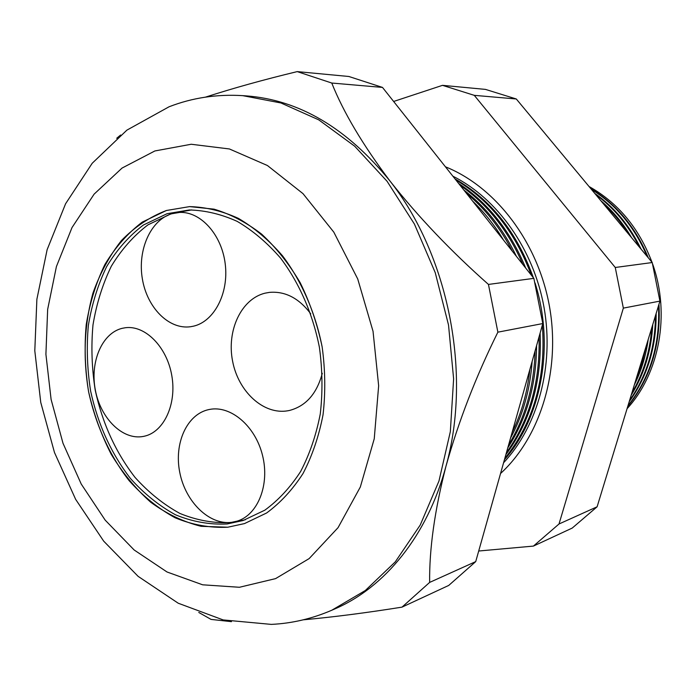 <?xml version="1.0" encoding="UTF-8"?>
<svg xmlns="http://www.w3.org/2000/svg" width="696" height="696" viewBox="0 0 696 696"><rect width="100%" height="100%" fill="white"/><g stroke="black" fill="none" stroke-linecap="round" stroke-linejoin="round"><path stroke-width="1.04" d="M143.019 436.488L144.168 436.253C163.821 432.19 176.941 404.202 171.781 375.501C166.883 346.747 145.046 324.901 125.184 327.764L122.148 328.329C101.912 333.21 89.819 362.111 95.378 390.238C100.659 418.435 122.531 440.22 143.019 436.488M193.462 326.18C214.055 321.569 228.897 293.477 225.252 264.149C221.841 234.796 200.752 211.393 179.638 212.419L171.668 213.768C150.501 220.188 137.425 250.108 142.349 278.791C147.004 307.536 168.763 329.765 190.486 326.737L193.462 326.18M310.755 313.809C299.01 298.227 285.273 291.076 269.517 292.372L265.063 293.164C241.138 298.958 226.505 330.696 232.603 361.207C238.363 391.796 263.723 415.147 287.97 410.753L289.649 410.414C305.97 406.038 316.845 393.666 322.291 373.291M231.49 522.357L237.214 521.121C257.938 514.849 269.944 484.599 262.505 455.332C255.336 425.995 230.707 405.194 209.592 409.431L208.87 409.57C186.893 414.12 173.817 443.422 179.794 472.567C185.467 501.764 209.105 525.115 231.49 522.357M227.148 523.975L243.104 520.512L264.854 510.168C278.444 500.224 290.363 487.339 300.611 471.523C309.633 454.236 316.193 435.043 320.273 413.929C322.787 392.126 322.492 369.941 319.412 347.382C312.826 313.887 299.271 282.889 280.54 258.068C267.247 242.774 252.805 230.55 237.214 221.389C221.293 214.168 205.337 210.366 189.356 209.966L167.023 213.715L143.359 225.043C129.004 235.996 116.763 249.855 106.653 266.62C97.936 284.673 91.837 304.3 88.349 325.51C86.408 347.2 87.174 369.063 90.628 391.082C97.875 424.282 111.142 453.409 130.448 478.483C144.046 493.655 159.053 505.748 175.47 514.779C192.418 521.756 209.644 524.819 227.148 523.975M191.644 209.914L171.625 213.541L147.987 224.834C133.641 235.744 121.417 249.56 111.299 266.255C102.59 284.246 96.483 303.804 92.986 324.936C91.037 346.547 91.794 368.332 95.239 390.273C102.46 423.342 115.701 452.365 134.972 477.325C148.553 492.437 163.534 504.478 179.925 513.457C196.846 520.399 214.046 523.444 231.533 522.583L245.279 519.79M166.396 210.496L142.262 222.102C127.62 233.308 115.153 247.471 104.844 264.584C95.97 283.011 89.767 303.038 86.217 324.658C84.251 346.782 85.025 369.071 88.557 391.526C95.717 424.804 109.672 455.636 129.125 480.658C142.993 496.144 158.288 508.506 175.035 517.737C192.322 524.888 209.896 528.047 227.775 527.22L244.479 523.592L266.62 512.987C280.453 502.817 292.59 489.662 303.021 473.524C312.208 455.889 318.881 436.305 323.04 414.781C325.589 392.535 325.293 369.915 322.144 346.904C317.376 324.179 310.051 302.777 300.176 282.689C289.023 263.81 276.164 247.611 261.583 234.091C246.332 222.389 230.48 214.081 214.037 209.157L189.617 206.608L166.396 210.496L189.617 206.608C205.912 207.06 222.163 210.975 238.38 218.37C254.266 227.722 268.987 240.207 282.524 255.815C301.62 281.14 315.436 312.748 322.144 346.904C325.293 369.915 325.589 392.535 323.04 414.781C318.881 436.305 312.208 455.889 303.021 473.524C292.59 489.662 280.453 502.817 266.62 512.987L244.479 523.592L227.775 527.22L201.118 526.315C183.405 521.896 166.596 513.865 150.693 502.207C135.642 488.757 122.461 472.758 111.16 454.201C101.146 434.556 93.612 413.659 88.557 391.526C82.85 357.344 84.32 324.536 92.968 293.086C99.998 273.258 109.498 255.736 121.469 240.503C134.702 226.966 149.675 216.961 166.396 210.496M500.546 473.506C540.479 436.949 560.976 370.429 549.414 306.118C537.825 241.808 495.482 186.859 445.423 166.796M591.426 189.382C616.117 204.789 634.674 227.114 647.08 256.345M658.468 305.857C660.226 344.694 650.064 377.954 628.001 405.629M629.201 401.688C647.367 376.597 656.345 347.173 656.154 313.444M641.147 249.203C629.871 225.826 614.394 207.199 594.706 193.331M595.837 194.689C613.976 207.965 628.453 225.382 639.259 246.932M655.441 315.767C655.232 347.939 646.619 376.144 629.602 400.4M631.194 395.189C644.165 374.352 651.36 350.793 652.778 324.493M631.672 237.797C623.216 223.39 612.95 211.036 600.874 200.744M603.449 203.841C612.863 212.445 621.11 222.372 628.192 233.621M651.717 327.981C649.951 351.932 643.339 373.587 631.872 392.944M634.343 384.871C641.312 370.837 645.94 355.691 648.22 339.422M646.175 346.112L642.017 363.329L635.935 379.633M455.932 180.064C490.149 200.457 515.275 232.151 531.309 275.146M542.341 325.197C546.169 378.198 533.658 422.594 504.809 458.386M505.87 454.627C530.7 421.21 542.114 380.695 540.113 333.088M525.689 268.056C510.429 231.029 488.087 202.84 458.664 183.5M460.126 185.345C487.226 204.024 508.158 230.428 522.905 264.55M539.035 336.934C540.253 381.921 529.378 420.497 506.418 452.661M507.767 447.876C526.681 418.766 536.277 384.697 536.572 345.668M516.423 256.372C503.165 228.888 485.643 206.773 463.832 190.025M466.39 193.244C484.955 208.504 500.276 227.836 512.36 251.247M535.093 350.923C534.067 386.367 525.254 417.652 508.645 444.788M510.516 438.132C522.879 415.303 530.091 389.708 532.153 361.346M503.495 240.059C494.647 225.243 484.346 212.254 472.601 201.092M480.24 210.723L494.151 228.271M529.882 369.411C527.403 392.3 521.478 413.337 512.099 432.512M515.779 419.462L525.193 386.054M231.455 621.659L211.071 619.414L198.786 612.454M205.529 97.118C232.951 88.253 263.514 79.744 297.227 71.61L348.87 76.49L382.495 87.418L533.858 278.356L542.802 323.553L475.725 561.602L448.746 585.423L402.001 607.138C365.939 612.889 333.045 617.108 303.308 619.814M475.725 561.602L429.65 582.404L402.001 607.138M542.802 323.553L497.875 332.166C475.925 376.475 458.612 421.184 445.953 466.303C434.661 510.377 429.223 549.074 429.65 582.404M533.858 278.356L488.453 284.429L497.875 332.166M382.495 87.418L331.757 83.033C343.389 112.221 362.764 144.838 389.873 180.882C418.061 216.682 450.921 251.195 488.453 284.429M297.227 71.61L331.757 83.033M116.711 138.269L120.634 135.007M442.499 85.338L485.46 89.392L516.293 98.98L652.23 262.54L659.921 301.107L597.107 506.792L572.242 528.055L533.423 546.09L559.01 523.992L623.346 308.119L615.264 267.481L474.272 95.343L442.499 85.338L393.631 101.468M627.07 408.683C659.451 373.491 670.553 314.131 652.63 264.019M652.013 262.279C638.998 228.053 618.005 202.788 589.025 186.493M627.757 406.421C650.699 378.233 661.104 344.163 658.964 304.23M648.324 257.842C635.735 227.366 616.552 204.293 590.8 188.625M445.953 466.303C427.396 535.833 384.627 587.607 334.828 608.913L331.775 610.244L365.296 590.521L395.267 561.881L420.254 524.993L438.967 481.032L450.338 431.633L453.618 378.85L448.528 325.032L435.235 272.632L414.398 224.025L387.098 181.317L354.69 146.204L318.759 119.86L280.914 102.965L242.704 95.648L246.036 95.874C299.071 99.754 347.017 128.09 389.873 180.882C448.502 254.849 472.027 373.83 445.953 466.303M478.709 551.014L533.423 546.09M452.878 176.201C497.449 198.482 533.719 249.412 544.081 307.675C554.355 365.965 537.79 426.378 503.582 462.753M504.443 459.691C541.566 417.739 554.964 345.555 535.05 282.959M533.362 277.739C517.128 232.534 491.011 199.587 455.01 178.898M516.293 98.98L474.272 95.343M652.23 262.54L615.264 267.481M659.921 301.107L623.346 308.119M597.107 506.792L559.01 523.992M154.86 150.962L122.052 168.067L94.117 194.141L72.019 227.557L56.411 266.568L47.659 309.389L45.91 354.264L51.104 399.452L63.005 443.274L81.232 484.051L105.2 520.156L134.137 549.971L167.031 571.99L202.64 584.805L239.415 587.276L275.581 578.62L309.155 558.592L338.065 527.646L360.328 487.009L374.248 438.767L378.65 385.749L373.039 331.305L357.735 278.983L333.81 232.142L302.995 193.636L267.421 165.518L229.41 148.961L191.209 144.255L154.86 150.962M331.775 610.244C312.139 618.701 291.989 623.416 271.327 624.39L223.155 619.927L178.211 603.215L138.104 576.34L103.704 541.157L75.647 499.354L54.497 452.557L40.76 402.453L34.8 350.775L36.879 299.271L47.128 249.681L65.589 203.754L92.22 163.256L126.907 130.126L169.067 106.775C192.314 97.762 216.865 94.056 242.704 95.648"/></g></svg>
